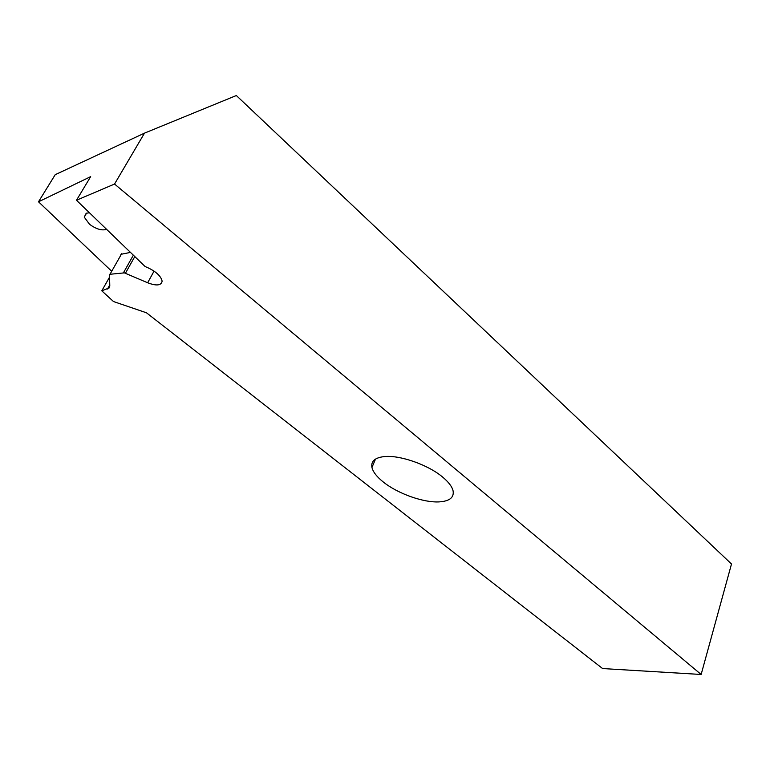<?xml version="1.0" encoding="UTF-8"?>
<svg xmlns="http://www.w3.org/2000/svg" width="770" height="770" viewBox="0 0 770 770"><rect width="100%" height="100%" fill="white"/><g stroke="black" fill="none" stroke-linecap="round" stroke-linejoin="round"><path stroke-width="1.16" d="M89.426 212.751L86.182 213.28L84.257 217.13L89.561 224.32C95.981 228.988 101.534 230.711 106.222 229.46L106.558 229.306M442.683 477.111C427.976 464.628 399.158 454.666 383.768 456.639C374.74 457.813 370.803 461.432 371.949 467.486C373.084 472.048 376.896 476.909 383.373 482.068C397.965 493.82 424.222 503.06 439.853 501.847C449.738 501.039 454.156 497.391 453.097 490.885C452.086 486.659 448.612 482.068 442.683 477.111M162.066 281.474C161.046 285.593 156.243 286.026 147.648 282.763L124.365 272.869L109.504 274.322L109.792 286.017L109.244 287.884L101.784 290.819L113.488 301.542L146.483 312.793L602.592 668.553L701.143 674.472L114.547 184.04L76.48 200.248L145.106 266.536L147.83 267.71C155.646 271.406 160.352 275.612 161.95 280.319L162.066 281.474M130.477 252.406L120.861 254.331M109.427 277.364L101.784 290.819M114.547 184.04L144.49 133.143L55.219 174.674L38.5 201.798L111.409 270.982M38.5 201.798L90.658 176.648L76.48 200.248M144.49 133.143L236.342 95.528L731.5 563.996L701.143 674.472M154.048 271.127L147.648 282.763M134.798 256.574L125.443 273.225M121.67 253.725L110.091 274.101M109.754 285.006L107.482 289.019M133.354 255.188L123.45 272.792M86.558 213.126L84.257 217.13M375.51 459.093L371.949 467.486"/></g></svg>
